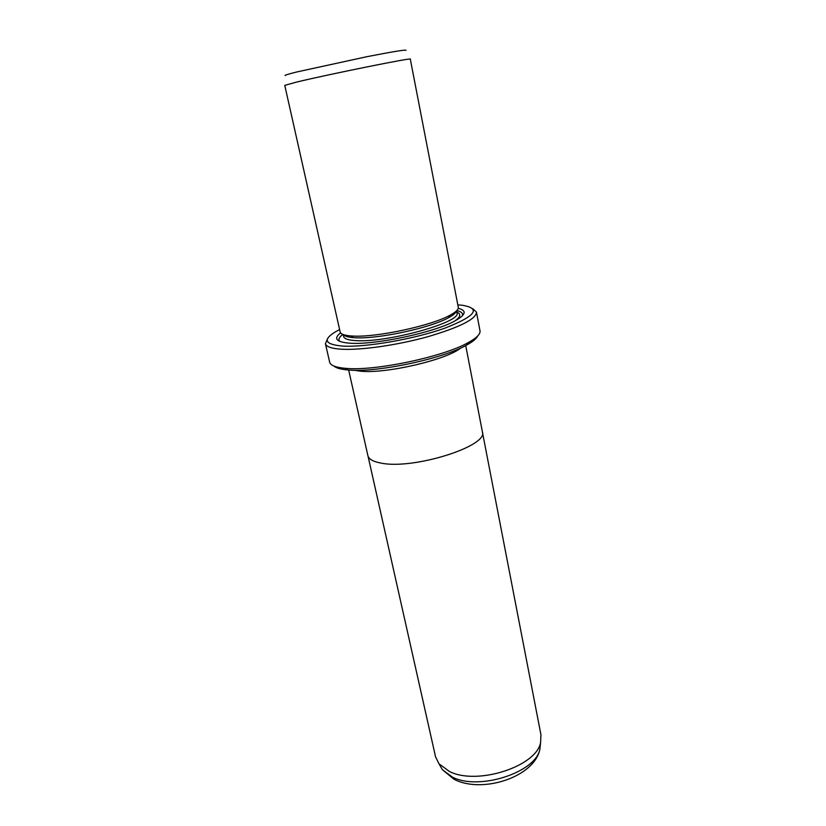 <?xml version="1.0" encoding="UTF-8"?>
<svg xmlns="http://www.w3.org/2000/svg" width="826" height="826" viewBox="0 0 826 826"><rect width="100%" height="100%" fill="white"/><g stroke="black" fill="none" stroke-linecap="round" stroke-linejoin="round"><path stroke-width="1.24" d="M368.035 456.148L435.55 756.812L439.009 763.813L449.396 771.453C476.839 785.712 536.394 766.497 540.586 742.595L540.947 734.799L482.446 432.246M348.665 370.017L367.89 455.642C368.747 459.173 373.135 461.651 381.054 463.097C413.248 469.963 488.847 446.03 482.374 431.73L465.719 345.567M354.22 370.255L360.694 371.204C386.01 373.92 446.649 359.785 460.66 348.035M354.282 370.255L360.714 371.194C386.021 373.93 446.763 359.764 460.722 348.004M340.147 331.969C340.663 334.065 344.205 335.387 350.792 335.934L352.929 336.058C376.284 337.586 431.502 325.712 450.118 315.181C455.942 312.052 458.657 309.42 458.285 307.282L410.305 59.131C414.125 57.097 328.738 74.278 296.658 82.063L284.764 85.357L340.147 331.969M343.451 334.633C344.659 336.192 347.942 337.184 353.311 337.627L355.356 337.751C377.802 339.249 430.594 327.891 448.497 317.742C453.237 315.191 455.849 312.961 456.334 311.051M340.601 332.888C333.425 338.423 336.058 341.83 348.51 343.1L350.389 343.224C375.396 345.072 434.796 332.351 455.074 320.839C465.978 314.685 467.041 310.514 458.244 308.315M462.405 315.8C463.262 313.395 461.393 311.66 456.799 310.597M477.707 335.955C476.488 338.66 472.823 341.685 466.68 345.051C442.715 358.907 376.057 372.918 348.076 369.976L347.57 369.934C340.601 369.305 336.027 368.004 333.828 366.011M325.434 343.709L329.667 362.201C330.452 365.391 335.593 367.425 345.103 368.303L345.629 368.344C374.477 371.339 443.562 356.822 468.29 342.563C476.654 337.958 480.556 334.034 479.999 330.803L476.468 312.156C476.127 319.063 459.875 327.261 427.734 336.74C397.285 345.196 360.694 350.389 341.314 349.202C331.474 348.562 326.187 346.734 325.434 343.709L327.364 339.176M339.61 329.584L335.996 331.505C322.419 339.62 324.659 344.473 342.707 346.084C365.835 347.509 414.167 339.125 444.842 328.18C475.817 316.028 481.506 308.366 461.899 305.197L457.821 304.887M472.885 308.769L476.468 312.156M342.842 334.406C339.052 337.214 338.04 339.548 339.785 341.417M439.608 764.876L442.375 769.698L452.39 777.111C478.781 790.916 535.785 772.486 539.853 749.337L540.452 743.803M405.907 50.396C406.578 49.405 393.651 51.491 367.116 56.653L296.524 72.027C287.84 74.216 284.092 75.403 285.3 75.589M343.203 334.551L343.647 336.543C344.225 338.836 348.345 340.198 355.996 340.611C386.96 342.976 462.323 321.923 456.912 312.878L456.52 310.875M454.682 321.046C460.671 316.988 461.362 313.994 456.747 312.073M540.586 742.595L539.853 749.337C534.319 777.318 481.734 793.962 454.032 779.248L442.375 769.698L439.009 763.813M353.311 337.627L350.792 335.934M347.57 369.934L345.103 368.303M466.68 345.051L468.29 342.563M448.497 317.742L450.118 315.181"/></g></svg>
